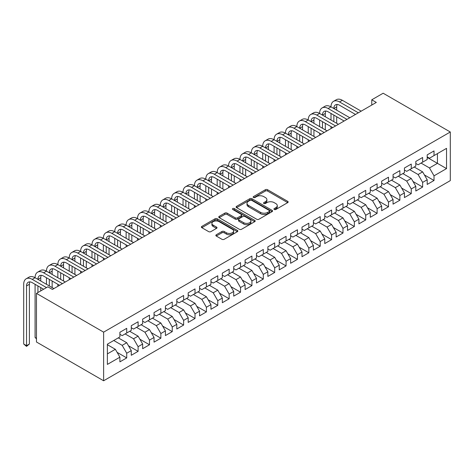 <?xml version="1.0" encoding="UTF-8"?>
<svg xmlns="http://www.w3.org/2000/svg" width="474" height="474" viewBox="0 0 474 474"><rect width="100%" height="100%" fill="white"/><g stroke="black" fill="none" stroke-linecap="round" stroke-linejoin="round"><path stroke-width="0.71" d="M274.262 209.484A1.108 0.64 0 0 0 275.827 209.484L287.694 202.635A1.582 0.912 0 0 0 288.156 201.989A1.582 0.912 0 0 0 287.694 201.343L267.585 189.73A1.582 0.912 0 0 0 265.351 189.73L253.483 196.586A1.108 0.64 0 0 0 253.157 197.036A1.108 0.64 0 0 0 253.483 197.492A1.108 0.64 0 0 0 255.048 197.492L256.582 196.603A5.054 2.921 0 0 1 263.734 196.603L265.404 197.569A5.054 2.921 0 0 1 266.886 199.631A5.054 2.921 0 0 1 265.404 201.699L263.87 202.588A1.108 0.64 0 0 0 263.55 203.038A1.108 0.64 0 0 0 263.87 203.488A1.108 0.64 0 0 0 265.434 203.488L266.969 202.599A5.054 2.921 0 0 1 274.12 202.599L275.797 203.571A5.054 2.921 0 0 1 277.278 205.633A5.054 2.921 0 0 1 275.797 207.695L274.262 208.584A1.108 0.64 0 0 0 273.936 209.034A1.108 0.64 0 0 0 274.262 209.484L274.262 208.584M216.31 234.754A1.582 0.912 0 0 0 215.848 235.4A1.582 0.912 0 0 0 216.31 236.046L221.951 239.299A1.582 0.912 0 0 0 224.184 239.299L237.367 231.691A1.582 0.912 0 0 0 237.829 231.045A1.582 0.912 0 0 0 237.367 230.4L217.258 218.792A1.582 0.912 0 0 0 215.024 218.792L201.841 226.4A1.582 0.912 0 0 0 201.379 227.046A1.582 0.912 0 0 0 201.841 227.692L208.655 231.626A1.582 0.912 0 0 0 210.889 231.626L216.529 228.367A1.582 0.912 0 0 0 216.991 227.721A1.582 0.912 0 0 0 216.529 227.076L213.152 225.126A4.225 2.441 0 0 1 211.914 223.402A4.225 2.441 0 0 1 214.521 221.145A4.225 2.441 0 0 1 219.13 221.678L232.367 229.321A4.225 2.441 0 0 1 233.605 231.045A4.225 2.441 0 0 1 230.998 233.297A4.225 2.441 0 0 1 226.388 232.77L224.184 231.496A1.582 0.912 0 0 0 221.951 231.496L216.31 234.754L216.31 236.046L221.951 232.811L221.951 231.496M36.468 293.376L103.622 332.15L103.622 380.776L36.468 342.003L36.468 293.376L47.85 286.806L52.407 289.436L376.32 102.425L371.77 99.795L371.77 105.056M371.77 99.795L383.152 93.224L450.3 131.997L103.622 332.15M256.695 219.243A1.582 0.912 0 0 0 258.928 219.243L272.112 211.629A1.582 0.912 0 0 0 272.574 210.983A1.582 0.912 0 0 0 272.112 210.343L252.002 198.73A1.582 0.912 0 0 0 249.768 198.73L236.585 206.344A1.582 0.912 0 0 0 236.123 206.984A1.582 0.912 0 0 0 236.585 207.63L256.695 219.243M233.172 209.727A1.108 0.64 0 0 1 234.292 209.881L234.292 208.566L254.739 220.369A1.582 0.912 0 0 1 255.202 221.014A1.582 0.912 0 0 1 254.739 221.66L241.556 229.274A1.582 0.912 0 0 1 239.323 229.274L219.213 217.661L219.213 216.369A1.582 0.912 0 0 0 218.751 217.015A1.582 0.912 0 0 0 219.213 217.661M219.213 216.369L224.854 213.116A1.582 0.912 0 0 1 227.087 213.116L235.246 217.821A1.582 0.912 0 0 0 237.48 217.821L241.219 215.664A1.582 0.912 0 0 0 241.681 215.018A1.582 0.912 0 0 0 241.219 214.372L232.728 209.472A1.108 0.64 0 0 1 232.408 209.016A1.108 0.64 0 0 1 233.089 208.43A1.108 0.64 0 0 1 234.292 208.566M103.622 380.776L450.3 180.624L450.3 131.997M427.198 157.427L437.437 163.34L437.437 153.612L446.544 148.356L434.024 155.585L434.024 150.922L427.198 154.862L427.198 159.525L422.642 162.155L422.642 157.492L415.817 161.433L415.817 166.096L411.26 168.726L411.26 164.063L404.435 168.003L404.435 172.672L399.878 175.297L399.878 170.634L393.053 174.574L393.053 179.243L388.496 181.868L388.496 177.205L381.671 181.145L381.671 185.814L377.114 188.439L377.114 183.776L370.289 187.716L370.289 192.385L365.738 195.01L365.738 190.347L358.907 194.287L358.907 198.956L354.356 201.58L354.356 196.917L347.525 200.858L347.525 205.526L342.975 208.151L342.975 203.488L336.143 207.428L336.143 212.097L331.593 214.722L331.593 210.059L324.761 213.999L324.761 218.668L320.211 221.293L320.211 216.63L313.379 220.57L313.379 225.239L308.829 227.864L308.829 223.201L301.997 227.141L301.997 231.81L297.447 234.434L297.447 229.772L290.615 233.712L290.615 238.381L286.065 241.005L286.065 236.342L279.239 240.282L279.239 244.951L274.683 247.582L274.683 242.913L267.857 246.859L267.857 251.522L263.301 254.153L263.301 249.484L256.475 253.43L256.475 258.093L251.919 260.724L251.919 256.055L245.094 260.001L245.094 264.664L240.537 267.295L240.537 262.626L233.712 266.572L233.712 271.235L229.155 273.865L229.155 269.196L222.33 273.142L222.33 277.805L217.779 280.436L217.779 275.767L210.948 279.713L210.948 284.376L206.397 287.007L206.397 282.338L199.566 286.284L199.566 290.947L195.015 293.578L195.015 288.909L188.184 292.855L188.184 297.518L183.634 300.149L183.634 295.48L176.802 299.426L176.802 304.089L172.252 306.719L172.252 302.051L165.42 305.997L165.42 310.66L160.87 313.29L160.87 308.621L154.038 312.567L154.038 317.23L149.488 319.861L149.488 315.192L142.656 319.138L142.656 323.801L138.106 326.432L138.106 321.769L131.28 325.709L131.28 330.372L126.724 333.003L126.724 328.34L119.898 332.28L119.898 336.943L107.379 344.171L107.379 364.411L119.898 357.183L115.342 349.297L107.379 344.699M446.544 148.356L446.544 168.596L434.024 175.824L429.474 167.938L421.048 163.074M424.408 174.936L434.024 180.487L434.024 175.824M434.024 180.487L427.198 184.433L427.198 179.764L422.642 182.395L418.092 174.509L409.666 169.645M413.026 181.506L422.642 187.058L422.642 182.395M422.642 187.058L415.817 191.004L415.817 186.335L411.26 188.966L406.71 181.08L398.284 176.215M401.644 188.077L411.26 193.629L411.26 188.966M411.26 193.629L404.435 197.575L404.435 192.906L399.878 195.537L395.328 187.651L386.903 182.786M390.262 194.648L399.878 200.2L399.878 195.537M399.878 200.2L393.053 204.146L393.053 199.477L388.496 202.108L383.946 194.222L375.526 189.357M378.88 201.219L388.496 206.771L388.496 202.108M388.496 206.771L381.671 210.717L381.671 206.048L377.114 208.679L372.564 200.792L364.145 195.934M367.498 207.79L377.114 213.347L377.114 208.679M377.114 213.347L370.289 217.288L370.289 212.625L365.738 215.249L361.182 207.363L352.763 202.505M356.116 214.361L365.738 219.918L365.738 215.249M365.738 219.918L358.907 223.858L358.907 219.195L354.356 221.82L349.8 213.934L341.381 209.075M344.734 220.931L354.356 226.489L354.356 221.82M354.356 226.489L347.525 230.429L347.525 225.766L342.975 228.391L338.418 220.505L329.999 215.646M333.358 227.502L342.975 233.06L342.975 228.391M342.975 233.06L336.143 237L336.143 232.337L331.593 234.962L327.036 227.076L318.617 222.217M321.976 234.079L331.593 239.631L331.593 234.962M331.593 239.631L324.761 243.571L324.761 238.908L320.211 241.533L315.654 233.646L307.235 228.788M310.594 240.65L320.211 246.202L320.211 241.533M320.211 246.202L313.379 250.142L313.379 245.479L308.829 248.103L304.278 240.217L295.853 235.359M299.213 247.221L308.829 252.772L308.829 248.103M308.829 252.772L301.997 256.712L301.997 252.049L297.447 254.674L292.896 246.788L284.471 241.93M287.831 253.791L297.447 259.343L297.447 254.674M297.447 259.343L290.615 263.283L290.615 258.62L286.065 261.245L281.515 253.365L273.089 248.5M276.449 260.362L286.065 265.914L286.065 261.245M286.065 265.914L279.239 269.854L279.239 265.191L274.683 267.816L270.133 259.936L261.707 255.071M265.067 266.933L274.683 272.485L274.683 267.816M274.683 272.485L267.857 276.425L267.857 271.762L263.301 274.387L258.751 266.507L250.325 261.642M253.685 273.504L263.301 279.056L263.301 274.387M263.301 279.056L256.475 282.996L256.475 278.333L251.919 280.958L247.369 273.077L238.943 268.213M242.303 280.075L251.919 285.626L251.919 280.958M251.919 285.626L245.094 289.567L245.094 284.904L240.537 287.528L235.987 279.648L227.567 274.784M230.921 286.646L240.537 292.197L240.537 287.528M240.537 292.197L233.712 296.137L233.712 291.474L229.155 294.105L224.605 286.219L216.185 281.355M219.539 293.216L229.155 298.768L229.155 294.105M229.155 298.768L222.33 302.708L222.33 298.045L217.779 300.676L213.223 292.79L204.804 287.925M208.157 299.787L217.779 305.339L217.779 300.676M217.779 305.339L210.948 309.279L210.948 304.616L206.397 307.247L201.841 299.361L193.422 294.496M196.775 306.358L206.397 311.91L206.397 307.247M206.397 311.91L199.566 315.85L199.566 311.187L195.015 313.818L190.459 305.931L182.04 301.067M185.399 312.929L195.015 318.481L195.015 313.818M195.015 318.481L188.184 322.421L188.184 317.758L183.634 320.388L179.077 312.502L170.658 307.638M174.017 319.5L183.634 325.051L183.634 320.388M183.634 325.051L176.802 328.997L176.802 324.329L172.252 326.959L167.701 319.073L159.276 314.209M162.635 326.071L172.252 331.622L172.252 326.959M172.252 331.622L165.42 335.568L165.42 330.899L160.87 333.53L156.319 325.644L147.894 320.779M151.253 332.641L160.87 338.193L160.87 333.53M160.87 338.193L154.038 342.139L154.038 337.47L149.488 340.101L144.937 332.215L136.512 327.35M139.871 339.212L149.488 344.764L149.488 340.101M149.488 344.764L142.656 348.71L142.656 344.041L138.106 346.672L133.555 338.786L125.13 333.921M128.49 345.783L138.106 351.335L138.106 346.672M138.106 351.335L131.28 355.281L131.28 350.612L126.724 353.243L122.174 345.356L113.748 340.492M117.108 352.354L126.724 357.906L126.724 353.243M126.724 357.906L119.898 361.852L119.898 357.183M119.898 334.318L122.174 335.633L126.724 333.003M107.379 353.9L115.342 349.297M131.28 327.747L133.555 329.063L138.106 326.432M122.174 345.356L126.724 342.726L118.304 337.867M131.28 350.612L126.724 342.726M142.656 321.176L144.937 322.492L149.488 319.861M133.555 338.786L138.106 336.155L129.686 331.296M142.656 344.041L138.106 336.155M154.038 314.606L156.319 315.915L160.87 313.29M144.937 332.215L149.488 329.584L141.068 324.726M154.038 337.47L149.488 329.584M165.42 308.035L167.701 309.344L172.252 306.719M156.319 325.644L160.87 323.013L152.444 318.155M165.42 330.899L160.87 323.013M176.802 301.464L179.077 302.773L183.634 300.149M167.701 319.073L172.252 316.442L163.826 311.584M176.802 324.329L172.252 316.442M188.184 294.893L190.459 296.203L195.015 293.578M179.077 312.502L183.634 309.872L175.208 305.007M188.184 317.758L183.634 309.872M199.566 288.322L201.841 289.632L206.397 287.007M190.459 305.931L195.015 303.301L186.59 298.436M199.566 311.187L195.015 303.301M210.948 281.752L213.223 283.061L217.779 280.436M201.841 299.361L206.397 296.73L197.972 291.866M210.948 304.616L206.397 296.73M222.33 275.175L224.605 276.49L229.155 273.865M213.223 292.79L217.779 290.159L209.354 285.295M222.33 298.045L217.779 290.159M233.712 268.604L235.987 269.919L240.537 267.295M224.605 286.219L229.155 283.588L220.736 278.724M233.712 291.474L229.155 283.588M245.094 262.033L247.369 263.348L251.919 260.724M235.987 279.648L240.537 277.017L232.118 272.153M245.094 284.904L240.537 277.017M256.475 255.462L258.751 256.778L263.301 254.153M247.369 273.077L251.919 270.447L243.5 265.582M256.475 278.333L251.919 270.447M267.857 248.891L270.133 250.207L274.683 247.582M258.751 266.507L263.301 263.876L254.882 259.011M267.857 271.762L263.301 263.876M279.239 242.321L281.515 243.636L286.065 241.005M270.133 259.936L274.683 257.305L266.264 252.441M279.239 265.191L274.683 257.305M290.615 235.75L292.896 237.065L297.447 234.434M281.515 253.365L286.065 250.734L277.646 245.87M290.615 258.62L286.065 250.734M301.997 229.179L304.278 230.494L308.829 227.864M292.896 246.788L297.447 244.163L289.027 239.299M301.997 252.049L297.447 244.163M313.379 222.608L315.654 223.924L320.211 221.293M304.278 240.217L308.829 237.593L300.403 232.728M313.379 245.479L308.829 237.593M324.761 216.037L327.036 217.353L331.593 214.722M315.654 233.646L320.211 231.022L311.785 226.157M324.761 238.908L320.211 231.022M336.143 209.467L338.418 210.782L342.975 208.151M327.036 227.076L331.593 224.451L323.167 219.586M336.143 232.337L331.593 224.451M347.525 202.896L349.8 204.211L354.356 201.58M338.418 220.505L342.975 217.88L334.549 213.016M347.525 225.766L342.975 217.88M358.907 196.325L361.182 197.64L365.738 195.01M349.8 213.934L354.356 211.309L345.931 206.445M358.907 219.195L354.356 211.309M370.289 189.754L372.564 191.069L377.114 188.439M361.182 207.363L365.738 204.738L357.313 199.874M370.289 212.625L365.738 204.738M381.671 183.183L383.946 184.499L388.496 181.868M372.564 200.792L377.114 198.168L368.695 193.303M381.671 206.048L377.114 198.168M393.053 176.612L395.328 177.928L399.878 175.297M383.946 194.222L388.496 191.597L380.077 186.732M393.053 199.477L388.496 191.597M404.435 170.042L406.71 171.357L411.26 168.726M395.328 187.651L399.878 185.026L391.459 180.161M404.435 192.906L399.878 185.026M415.817 163.471L418.092 164.786L422.642 162.155M406.71 181.08L411.26 178.455L402.841 173.591M415.817 186.335L411.26 178.455M427.198 156.9L429.474 158.215L434.024 155.585M418.092 174.509L422.642 171.878L414.223 167.02M427.198 179.764L422.642 171.878M429.474 167.938L437.437 163.34L446.544 168.596M274.701 209.644L275.797 209.01A5.054 2.921 0 0 0 277.278 206.948L277.278 205.633M266.886 199.631L266.886 200.946A5.054 2.921 0 0 1 265.404 203.014L264.314 203.642M287.694 201.343L287.694 202.635L267.585 191.046A1.582 0.912 0 0 0 265.351 191.046L253.922 197.646M272.088 211.641L252.002 200.046A1.582 0.912 0 0 0 249.768 200.046L236.603 207.642M269.315 211.44A1.108 0.64 0 0 0 269.641 210.983A1.108 0.64 0 0 0 269.315 210.533L251.664 200.342A1.108 0.64 0 0 0 250.1 200.342L248.483 201.278A5.054 2.921 0 0 0 247.001 203.34A5.054 2.921 0 0 0 248.483 205.408L260.546 212.37A5.054 2.921 0 0 0 267.697 212.37L269.315 211.44L269.315 212.749A1.108 0.64 0 0 0 269.641 212.299L269.641 210.983M247.001 203.34L247.001 204.655A5.054 2.921 0 0 0 248.483 206.723L248.483 205.408M269.315 212.749L267.697 213.685A5.054 2.921 0 0 1 260.546 213.685L248.483 206.723M219.231 217.673L224.854 214.426L224.854 213.116M241.681 215.018L241.681 216.334A1.582 0.912 0 0 1 241.219 216.974L237.48 219.136A1.582 0.912 0 0 1 235.246 219.136L227.087 214.426A1.582 0.912 0 0 0 224.854 214.426M234.292 209.881L254.716 221.672M243.707 222.709A4.225 2.441 0 0 0 248.311 223.236A4.225 2.441 0 0 0 250.924 220.985A4.225 2.441 0 0 0 249.685 219.261L245.017 216.565A1.582 0.912 0 0 0 242.783 216.565L239.044 218.727A1.582 0.912 0 0 0 238.582 219.373A1.582 0.912 0 0 0 239.044 220.013L243.707 222.709L243.707 224.024A4.225 2.441 0 0 0 248.311 224.552A4.225 2.441 0 0 0 250.924 222.3L250.924 220.985M238.582 219.373L238.582 220.683A1.582 0.912 0 0 0 239.044 221.328L239.044 220.013M243.707 224.024L239.044 221.328M233.605 231.045L233.605 232.361A4.225 2.441 0 0 1 230.998 234.612A4.225 2.441 0 0 1 226.388 234.085L224.184 232.811A1.582 0.912 0 0 0 221.951 232.811M211.914 223.402L211.914 224.717A4.225 2.441 0 0 0 213.152 226.442L213.152 225.126M216.511 228.379L213.152 226.442M237.367 230.4L237.367 231.691L217.258 220.102A1.582 0.912 0 0 0 215.024 220.102L201.859 227.704M43.638 289.241L32.238 282.658A8.046 4.645 -120 0 0 28.215 282.255A8.046 4.645 -120 0 0 26.544 285.941L26.544 345.67L23.7 344.029L23.7 284.299A12.069 6.968 60 0 1 26.2 278.771L29.044 277.13A12.069 6.968 60 0 1 35.082 277.728A12.069 6.968 60 0 1 37.582 272.2L40.426 270.559A12.069 6.968 60 0 1 46.464 271.158A12.069 6.968 60 0 1 48.964 265.63L51.808 263.988A12.069 6.968 60 0 1 57.846 264.587A12.069 6.968 60 0 1 60.346 259.059L63.19 257.418A12.069 6.968 60 0 1 69.228 258.016A12.069 6.968 60 0 1 71.728 252.488L74.572 250.847A12.069 6.968 60 0 1 80.61 251.445A12.069 6.968 60 0 1 83.11 245.917L85.954 244.276A12.069 6.968 60 0 1 91.992 244.874A12.069 6.968 60 0 1 94.492 239.346L97.336 237.705A12.069 6.968 60 0 1 103.368 238.304A12.069 6.968 60 0 1 105.868 232.775L108.718 231.134A12.069 6.968 60 0 1 114.749 231.733A12.069 6.968 60 0 1 117.25 226.205L120.1 224.563A12.069 6.968 60 0 1 126.131 225.156A12.069 6.968 60 0 1 128.632 219.634L131.482 217.993A12.069 6.968 60 0 1 137.513 218.585A12.069 6.968 60 0 1 140.014 213.063L142.858 211.422A12.069 6.968 60 0 1 148.895 212.014A12.069 6.968 60 0 1 151.396 206.492L154.24 204.845A12.069 6.968 60 0 1 160.277 205.443A12.069 6.968 60 0 1 162.778 199.921L165.622 198.274A12.069 6.968 60 0 1 171.659 198.873A12.069 6.968 60 0 1 174.159 193.351L177.003 191.703A12.069 6.968 60 0 1 183.041 192.302A12.069 6.968 60 0 1 185.541 186.78L188.385 185.133A12.069 6.968 60 0 1 194.423 185.731A12.069 6.968 60 0 1 196.923 180.209L199.767 178.562A12.069 6.968 60 0 1 205.805 179.16A12.069 6.968 60 0 1 208.305 173.638L211.149 171.991A12.069 6.968 60 0 1 217.187 172.589A12.069 6.968 60 0 1 219.687 167.067L222.531 165.42A12.069 6.968 60 0 1 228.569 166.018A12.069 6.968 60 0 1 231.069 160.49L233.913 158.849A12.069 6.968 60 0 1 239.951 159.448A12.069 6.968 60 0 1 242.445 153.92L245.295 152.278A12.069 6.968 60 0 1 251.327 152.877A12.069 6.968 60 0 1 253.827 147.349L256.677 145.708A12.069 6.968 60 0 1 262.709 146.306A12.069 6.968 60 0 1 265.209 140.778L268.059 139.137A12.069 6.968 60 0 1 274.091 139.735A12.069 6.968 60 0 1 276.591 134.207L279.435 132.566A12.069 6.968 60 0 1 285.472 133.164A12.069 6.968 60 0 1 287.973 127.636L290.817 125.995A12.069 6.968 60 0 1 296.854 126.594A12.069 6.968 60 0 1 299.355 121.066L302.199 119.424A12.069 6.968 60 0 1 308.236 120.023A12.069 6.968 60 0 1 310.737 114.495L313.581 112.853A12.069 6.968 60 0 1 319.618 113.452A12.069 6.968 60 0 1 322.119 107.924L324.963 106.283A12.069 6.968 60 0 1 331 106.881A12.069 6.968 60 0 1 333.5 101.353L336.344 99.712A12.069 6.968 60 0 1 342.382 100.31L361.182 111.165M333.5 101.353A12.069 6.968 60 0 1 339.538 101.951L358.338 112.806M355.494 114.447L339.538 105.24A8.046 4.645 -120 0 0 335.509 104.837A8.046 4.645 -120 0 0 333.844 108.522L336.688 106.881L336.688 110.164M337.192 104.47A8.046 4.645 -120 0 0 336.688 106.881M333.844 115.093L333.844 121.664M336.688 116.734L336.688 123.305M331 128.59L331 126.594M331 120.023L331 113.452M322.119 107.924A12.069 6.968 60 0 1 328.156 108.522L331 106.881L349.8 117.736M328.156 108.522L346.956 119.377M344.112 121.024L328.156 111.811A8.046 4.645 -120 0 0 324.133 111.408A8.046 4.645 -120 0 0 322.462 115.093L325.306 113.452L325.306 116.734M325.81 111.04A8.046 4.645 -120 0 0 325.306 113.452M322.462 121.664L322.462 128.235M325.306 123.305L325.306 129.876M319.618 135.161L319.618 133.164M319.618 126.594L319.618 120.023M310.737 114.495A12.069 6.968 60 0 1 316.774 115.093L319.618 113.452L338.418 124.307M316.774 115.093L335.574 125.948M332.73 127.595L316.774 118.382A8.046 4.645 -120 0 0 312.751 117.979A8.046 4.645 -120 0 0 311.08 121.664L313.93 120.023L313.93 123.305M314.434 117.611A8.046 4.645 -120 0 0 313.93 120.023M311.08 128.235L311.08 134.806M313.93 129.876L313.93 136.453M308.236 141.732L308.236 139.735M308.236 133.164L308.236 126.594M299.355 121.066A12.069 6.968 60 0 1 305.392 121.664L308.236 120.023L327.036 130.877M305.392 121.664L324.192 132.519M321.348 134.166L305.392 124.952A8.046 4.645 -120 0 0 301.369 124.549A8.046 4.645 -120 0 0 299.698 128.235L302.548 126.594L302.548 129.876M303.052 124.182A8.046 4.645 -120 0 0 302.548 126.594M299.698 134.806L299.698 141.376M302.548 136.453L302.548 143.024M296.854 148.303L296.854 146.306M296.854 139.735L296.854 133.164M287.973 127.636A12.069 6.968 60 0 1 294.01 128.235L296.854 126.594L315.654 137.448M294.01 128.235L312.81 139.089M309.966 140.737L294.01 131.523A8.046 4.645 -120 0 0 289.987 131.12A8.046 4.645 -120 0 0 288.316 134.806L291.166 133.164L291.166 136.453M291.67 130.753A8.046 4.645 -120 0 0 291.166 133.164M288.316 141.376L288.316 147.947M291.166 143.024L291.166 149.594M285.472 154.874L285.472 152.877M285.472 146.306L285.472 139.735M276.591 134.207A12.069 6.968 60 0 1 282.628 134.806L285.472 133.164L304.278 144.019M282.628 134.806L301.428 145.66M298.584 147.307L282.628 138.094A8.046 4.645 -120 0 0 278.605 137.697A8.046 4.645 -120 0 0 276.94 141.376L279.784 139.735L279.784 143.024M280.288 137.324A8.046 4.645 -120 0 0 279.784 139.735M276.94 147.947L276.94 154.518M279.784 149.594L279.784 156.165M274.091 161.444L274.091 159.448M274.091 152.877L274.091 146.306M265.209 140.778A12.069 6.968 60 0 1 271.247 141.376L274.091 139.735L292.896 150.59M271.247 141.376L290.047 152.231M287.203 153.878L271.247 144.665A8.046 4.645 -120 0 0 267.223 144.268A8.046 4.645 -120 0 0 265.558 147.947L268.403 146.306L268.403 149.594M268.906 143.895A8.046 4.645 -120 0 0 268.403 146.306M265.558 154.518L265.558 161.089M268.403 156.165L268.403 162.736M262.709 168.015L262.709 166.018M262.709 159.448L262.709 152.877M253.827 147.349A12.069 6.968 60 0 1 259.865 147.947L262.709 146.306L281.515 157.161M259.865 147.947L278.665 158.802M275.821 160.449L259.865 151.236A8.046 4.645 -120 0 0 255.842 150.839A8.046 4.645 -120 0 0 254.177 154.518L257.021 152.877L257.021 156.165M257.524 150.465A8.046 4.645 -120 0 0 257.021 152.877M254.177 161.089L254.177 167.66M257.021 162.736L257.021 169.307M251.327 174.586L251.327 172.589M251.327 166.018L251.327 159.448M242.445 153.92A12.069 6.968 60 0 1 248.483 154.518L251.327 152.877L270.133 163.731M248.483 154.518L267.289 165.373M264.439 167.02L248.483 157.806A8.046 4.645 -120 0 0 244.46 157.409A8.046 4.645 -120 0 0 242.795 161.089L245.639 159.448L245.639 162.736M246.142 157.036A8.046 4.645 -120 0 0 245.639 159.448M242.795 167.66L242.795 174.231M245.639 169.307L245.639 175.878M239.951 181.157L239.951 179.16M239.951 172.589L239.951 166.018M231.069 160.49A12.069 6.968 60 0 1 237.101 161.089L239.951 159.448L258.751 170.302M237.101 161.089L255.907 171.949M253.057 173.591L237.101 164.377A8.046 4.645 -120 0 0 233.078 163.98A8.046 4.645 -120 0 0 231.413 167.66L234.257 166.018L234.257 169.307M234.76 163.607A8.046 4.645 -120 0 0 234.257 166.018M231.413 174.231L231.413 180.807M234.257 175.878L234.257 182.449M228.569 187.728L228.569 185.731M228.569 179.16L228.569 172.589M219.687 167.067A12.069 6.968 60 0 1 225.719 167.66L228.569 166.018L247.369 176.873M225.719 167.66L244.525 178.52M241.675 180.161L225.719 170.948A8.046 4.645 -120 0 0 221.696 170.551A8.046 4.645 -120 0 0 220.031 174.231L222.875 172.589L222.875 175.878M223.378 170.178A8.046 4.645 -120 0 0 222.875 172.589M220.031 180.807L220.031 187.378M222.875 182.449L222.875 189.019M217.187 194.299L217.187 192.302M217.187 185.731L217.187 179.16M208.305 173.638A12.069 6.968 60 0 1 214.337 174.231L217.187 172.589L235.987 183.444M214.337 174.231L233.143 185.091M230.299 186.732L214.337 177.519A8.046 4.645 -120 0 0 210.314 177.122A8.046 4.645 -120 0 0 208.649 180.807L211.493 179.16L211.493 182.449M211.997 176.749A8.046 4.645 -120 0 0 211.493 179.16M208.649 187.378L208.649 193.949M211.493 189.019L211.493 195.59M205.805 200.869L205.805 198.873M205.805 192.302L205.805 185.731M196.923 180.209A12.069 6.968 60 0 1 202.961 180.807L205.805 179.16L224.605 190.015M202.961 180.807L221.761 191.662M218.917 193.303L202.961 184.09A8.046 4.645 -120 0 0 198.932 183.693A8.046 4.645 -120 0 0 197.267 187.378L200.111 185.731L200.111 189.019M200.615 183.32A8.046 4.645 -120 0 0 200.111 185.731M197.267 193.949L197.267 200.52M200.111 195.59L200.111 202.161M194.423 207.446L194.423 205.443M194.423 198.873L194.423 192.302M185.541 186.78A12.069 6.968 60 0 1 191.579 187.378L194.423 185.731L213.223 196.586M191.579 187.378L210.379 198.233M207.535 199.874L191.579 190.661A8.046 4.645 -120 0 0 187.55 190.264A8.046 4.645 -120 0 0 185.885 193.949L188.729 192.302L188.729 195.59M189.233 189.89A8.046 4.645 -120 0 0 188.729 192.302M185.885 200.52L185.885 207.091M188.729 202.161L188.729 208.732M183.041 214.017L183.041 212.014M183.041 205.443L183.041 198.873M174.159 193.351A12.069 6.968 60 0 1 180.197 193.949L183.041 192.302L201.841 203.156M180.197 193.949L198.997 204.804M196.153 206.445L180.197 197.231A8.046 4.645 -120 0 0 176.174 196.834A8.046 4.645 -120 0 0 174.503 200.52L177.347 198.873L177.347 202.161M177.857 196.461A8.046 4.645 -120 0 0 177.347 198.873M174.503 207.091L174.503 213.661M177.347 208.732L177.347 215.303M171.659 220.588L171.659 218.585M171.659 212.014L171.659 205.443M162.778 199.921A12.069 6.968 60 0 1 168.815 200.52L171.659 198.873L190.459 209.727M168.815 200.52L187.615 211.374M184.771 213.016L168.815 203.802A8.046 4.645 -120 0 0 164.792 203.405A8.046 4.645 -120 0 0 163.121 207.091L165.971 205.443L165.971 208.732M166.475 203.032A8.046 4.645 -120 0 0 165.971 205.443M163.121 213.661L163.121 220.232M165.971 215.303L165.971 221.873M160.277 227.159L160.277 225.156M160.277 218.585L160.277 212.014M151.396 206.492A12.069 6.968 60 0 1 157.433 207.091L160.277 205.443L179.077 216.298M157.433 207.091L176.233 217.945M173.389 219.586L157.433 210.373A8.046 4.645 -120 0 0 153.41 209.976A8.046 4.645 -120 0 0 151.739 213.661L154.589 212.014L154.589 215.303M155.093 209.603A8.046 4.645 -120 0 0 154.589 212.014M151.739 220.232L151.739 226.803M154.589 221.873L154.589 228.444M148.895 233.729L148.895 231.733M148.895 225.156L148.895 218.585M140.014 213.063A12.069 6.968 60 0 1 146.051 213.661L148.895 212.014L167.695 222.875M146.051 213.661L164.851 224.516M162.007 226.157L146.051 216.944A8.046 4.645 -120 0 0 142.028 216.547A8.046 4.645 -120 0 0 140.357 220.232L143.207 218.585L143.207 221.873M143.711 216.174A8.046 4.645 -120 0 0 143.207 218.585M140.357 226.803L140.357 233.374M143.207 228.444L143.207 235.015M137.513 240.3L137.513 238.304M137.513 231.733L137.513 225.156M128.632 219.634A12.069 6.968 60 0 1 134.669 220.232L137.513 218.585L156.319 229.446M134.669 220.232L153.469 231.087M150.625 232.728L134.669 223.515A8.046 4.645 -120 0 0 130.646 223.118A8.046 4.645 -120 0 0 128.981 226.803L131.825 225.162L131.825 228.444M132.329 222.744A8.046 4.645 -120 0 0 131.825 225.162M128.981 233.374L128.981 239.945M131.825 235.015L131.825 241.586M126.131 246.871L126.131 244.874M126.131 238.304L126.131 231.733M117.25 226.205A12.069 6.968 60 0 1 123.287 226.803L126.131 225.156L144.937 236.016M123.287 226.803L142.087 237.658M139.243 239.299L123.287 230.086A8.046 4.645 -120 0 0 119.264 229.689A8.046 4.645 -120 0 0 117.599 233.374L120.443 231.733L120.443 235.015M120.947 229.315A8.046 4.645 -120 0 0 120.443 231.733M117.599 239.945L117.599 246.516M120.443 241.586L120.443 248.157M114.749 253.442L114.749 251.445M114.749 244.874L114.749 238.304M105.868 232.775A12.069 6.968 60 0 1 111.905 233.374L114.749 231.733L133.555 242.587M111.905 233.374L130.706 244.228M127.862 245.87L111.905 236.656A8.046 4.645 -120 0 0 107.882 236.259A8.046 4.645 -120 0 0 106.217 239.945L109.061 238.304L109.061 241.586M109.565 235.886A8.046 4.645 -120 0 0 109.061 238.304M106.217 246.516L106.217 253.086M109.061 248.157L109.061 254.728M103.368 260.013L103.368 258.016M103.368 251.445L103.368 244.874M94.492 239.346A12.069 6.968 60 0 1 100.524 239.945L103.368 238.304L122.174 249.158M100.524 239.945L119.33 250.799M116.48 252.441L100.524 243.227A8.046 4.645 -120 0 0 96.5 242.83A8.046 4.645 -120 0 0 94.836 246.516L97.68 244.874L97.68 248.157M98.183 242.457A8.046 4.645 -120 0 0 97.68 244.874M94.836 253.086L94.836 259.657M97.68 254.728L97.68 261.298M91.992 266.584L91.992 264.587M91.992 258.016L91.992 251.445M83.11 245.917A12.069 6.968 60 0 1 89.142 246.516L91.992 244.874L110.792 255.729M89.142 246.516L107.948 257.37M105.098 259.011L89.142 249.798A8.046 4.645 -120 0 0 85.119 249.401A8.046 4.645 -120 0 0 83.454 253.086L86.298 251.445L86.298 254.728M86.801 249.028A8.046 4.645 -120 0 0 86.298 251.445M83.454 259.657L83.454 266.228M86.298 261.298L86.298 267.869M80.61 273.154L80.61 271.158M80.61 264.587L80.61 258.016M71.728 252.488A12.069 6.968 60 0 1 77.76 253.086L80.61 251.445L99.41 262.3M77.76 253.086L96.566 263.941M93.716 265.582L77.76 256.369A8.046 4.645 -120 0 0 73.737 255.972A8.046 4.645 -120 0 0 72.072 259.657L74.916 258.016L74.916 261.298M75.419 255.599A8.046 4.645 -120 0 0 74.916 258.016M72.072 266.228L72.072 272.799M74.916 267.869L74.916 274.44M69.228 279.725L69.228 277.728M69.228 271.158L69.228 264.587M60.346 259.059A12.069 6.968 60 0 1 66.378 259.657L69.228 258.016L88.028 268.871M66.378 259.657L85.184 270.512M82.34 272.153L66.378 262.94A8.046 4.645 -120 0 0 62.355 262.543A8.046 4.645 -120 0 0 60.69 266.228L63.534 264.587L63.534 267.869M64.037 262.175A8.046 4.645 -120 0 0 63.534 264.587M60.69 272.799L60.69 279.37M63.534 274.44L63.534 281.011M57.846 286.296L57.846 284.299M57.846 277.728L57.846 271.158M48.964 265.63A12.069 6.968 60 0 1 55.002 266.228L57.846 264.587L76.646 275.441M55.002 266.228L73.802 277.083M70.958 278.724L55.002 269.51A8.046 4.645 -120 0 0 50.973 269.113A8.046 4.645 -120 0 0 49.308 272.799L52.152 271.158L52.152 274.44M52.655 268.746A8.046 4.645 -120 0 0 52.152 271.158M49.308 279.37L49.308 285.941M52.152 281.011L52.152 287.582M46.464 284.299L46.464 277.728M37.582 272.2A12.069 6.968 60 0 1 43.62 272.799L46.464 271.158L65.264 282.012M43.62 272.799L62.42 283.653M59.576 285.295L43.62 276.087A8.046 4.645 -120 0 0 39.591 275.684A8.046 4.645 -120 0 0 37.926 279.37L40.77 277.728L40.77 281.011M41.274 275.317A8.046 4.645 -120 0 0 40.77 277.728M37.926 285.941L37.926 292.535M40.77 287.582L40.77 290.894M36.468 338.258L35.082 337.458L35.082 284.299M35.082 337.458L36.468 338.851M26.2 278.771A12.069 6.968 60 0 1 32.238 279.37L35.082 277.728L53.882 288.583M32.238 279.37L46.488 287.599M29.898 281.888A8.046 4.645 -120 0 0 29.388 284.299L29.388 344.029L26.544 345.67L26.544 346.393L23.7 344.029M29.388 344.029L26.544 346.393M275.797 209.01L275.797 207.695M263.87 203.488L263.87 202.588M265.404 203.014L265.404 201.699M253.483 197.492L253.483 196.586M265.351 191.046L265.351 189.73M267.585 191.046L267.585 189.73M236.585 207.63L236.585 206.344M249.768 200.046L249.768 198.73M252.002 200.046L252.002 198.73M272.112 211.629L272.112 210.343M260.546 213.685L260.546 212.37M267.697 213.685L267.697 212.37M227.087 214.426L227.087 213.116M235.246 219.136L235.246 217.821M237.48 219.136L237.48 217.821M241.219 216.974L241.219 215.664M254.739 221.66L254.739 220.369M224.184 232.811L224.184 231.496M226.388 234.085L226.388 232.77M216.529 228.367L216.529 227.076M201.841 227.692L201.841 226.4M215.024 220.102L215.024 218.792M217.258 220.102L217.258 218.792M342.382 100.31L339.538 101.951M29.388 284.299L26.544 285.941"/></g></svg>
